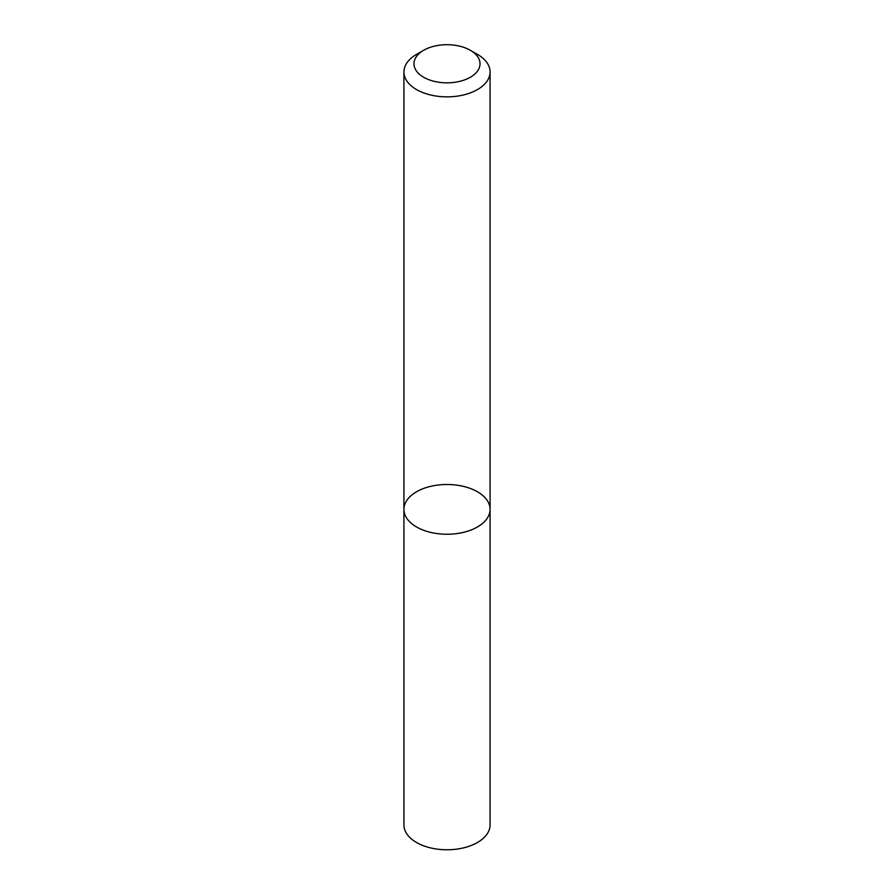 <?xml version="1.0" encoding="UTF-8"?>
<svg xmlns="http://www.w3.org/2000/svg" width="894" height="894" viewBox="0 0 894 894"><rect width="100%" height="100%" fill="white"/><g stroke="black" fill="none" stroke-linecap="round" stroke-linejoin="round"><path stroke-width="1.34" d="M477.463 526.957A43.08 24.876 180 0 1 430.517 532.355A43.08 24.876 180 0 1 403.92 509.368A43.08 24.876 180 0 1 447 484.492A43.08 24.876 180 0 1 490.08 509.368A43.08 24.876 180 0 1 477.463 526.957A43.08 24.876 180 0 1 430.517 532.355A43.08 24.876 180 0 1 403.92 509.368L403.92 824.905A43.08 24.876 180 0 0 430.517 847.881A43.08 24.876 180 0 0 477.463 842.494A43.08 24.876 180 0 0 490.08 824.905L490.08 509.368A43.08 24.876 180 0 1 477.463 526.957M470.356 50.287L477.463 54.389A43.08 24.876 180 0 1 490.08 71.978A43.08 24.876 180 0 1 477.463 89.568A43.08 24.876 180 0 1 430.517 94.965A43.08 24.876 180 0 1 403.92 71.978A43.08 24.876 180 0 1 416.537 54.389L423.644 50.287A33.033 19.076 180 0 1 470.356 50.287A33.033 19.076 180 0 1 470.356 77.253A33.033 19.076 180 0 1 423.644 77.253A33.033 19.076 180 0 1 423.644 50.287M403.92 71.978L403.92 509.368M490.08 71.978L490.08 509.368"/></g></svg>
